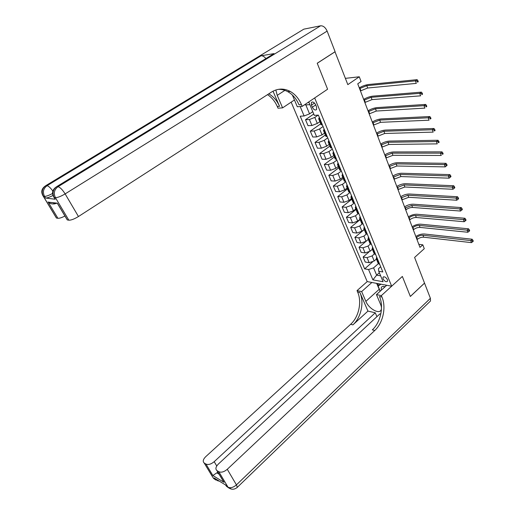 <?xml version="1.0" encoding="UTF-8"?>
<svg xmlns="http://www.w3.org/2000/svg" width="515" height="515" viewBox="0 0 515 515"><rect width="100%" height="100%" fill="white"/><g stroke="black" fill="none" stroke-linecap="round" stroke-linejoin="round"><path stroke-width="0.77" d="M387.409 279.664C385.832 277.109 384.351 276.304 382.98 277.244L383.076 278.879C384.654 281.428 386.128 282.233 387.505 281.287L387.409 279.664M291.168 102.157L367.208 281.596L357.024 290.634L357.61 291.986C362.103 301.88 358.839 317.034 350.631 324.289L205.678 456.721C203.058 459.393 202.562 461.485 204.185 463.004L213.455 478.261L214.877 479.137L214.195 478.004L225.866 485.162L226.555 486.308L228.048 487.229L218.804 471.721L217.053 470.678L223.999 482.31L212.862 475.519L216.847 472.834L219.055 474.161M218.804 471.721C221.283 472.744 224.102 471.933 227.27 469.294L236.436 484.873L430.398 298.307L424.534 283.134L410.358 296.466L402.357 276.433L410.339 296.434L424.521 283.096L414.601 257.436L424.27 248.687L422.809 244.825L418.817 244.329M334.988 51.764L347.825 84.627L359.283 76.787L345.398 78.351M302.427 30.012L303.837 29.155L320.607 25.802C323.266 25.673 325.441 27.437 327.134 31.093L335.098 51.693L317.221 63.223L327.598 89.211L317.24 63.274L335.117 51.745M359.283 76.787L361.073 81.518L357.745 83.816L419.976 247.38L422.809 244.825M311.453 105.131L312.328 107.249C313.79 109.824 315.206 110.59 316.59 109.534L316.532 106.94L315.656 104.809C314.195 102.221 312.772 101.455 311.395 102.511L311.453 105.131L314.511 103.052M381.943 297.007C386.424 307.23 383.07 322.924 374.759 330.488L372.339 329.864C380.637 322.332 383.984 306.689 379.497 296.505L381.943 297.007L381.358 295.61L402.357 276.433L391.664 286.198L367.208 281.596M391.664 286.198L314.678 97.94L327.598 89.211L302.196 106.38L301.449 104.603C298.893 98.623 295.147 94.226 290.209 91.425C283.894 88.129 277.682 88.335 271.566 92.031L78.46 216.525C74.315 219.042 71.115 220.266 68.849 220.195L55.433 197.683L54.184 197.535L55.202 199.241L54.629 198.43M309.856 104.616L305.839 104.925L309.56 113.867L304.127 115.965L300.226 116.197L364.639 268.862L372.403 262.084M304.127 115.965L300.168 106.528M307.886 102.53L308.955 102.44L314.292 115.354L318.379 115.109L382.825 271.959L378.744 271.263L383.076 281.744L372.899 279.864L368.56 269.525L364.639 268.862M378.744 271.263L378.486 268.669L380.682 266.731M379.355 272.738L376.632 275.158L380.649 275.866M312.766 111.665L309.56 113.867M318.148 115.122L314.82 117.433L309.412 119.512L305.498 119.718L313.744 114.027M319.847 121.669L317.304 123.445L311.916 125.506L308.002 125.679L305.498 119.718M323.06 126.503L319.59 128.962L314.208 131.003L310.294 131.145L320.729 123.806M324.553 133.102L322.042 134.891L316.68 136.919L312.76 137.022L310.294 131.145M327.727 137.859L324.289 140.331L318.94 142.346L315.019 142.41L325.345 135.014M329.194 144.374L326.71 146.183L321.379 148.178L317.459 148.211L315.019 142.41M332.33 149.054L328.93 151.552L323.613 153.534L319.686 153.528L329.896 146.073M333.778 155.504L331.319 157.326L326.014 159.29L322.087 159.251L319.686 153.528M336.868 160.107L333.508 162.618L328.216 164.568L324.289 164.497L334.39 156.991M338.297 166.48L335.864 168.315L330.585 170.253L326.665 170.143L324.289 164.497M341.348 171.006L338.027 173.536L332.761 175.461L328.834 175.325L338.825 167.768M342.752 177.315L340.351 179.162L335.098 181.061L331.171 180.894L328.834 175.325M345.771 181.763L342.481 184.312L337.248 186.205L333.321 186.005L343.202 178.396M347.155 188.001L344.773 189.861L339.552 191.734L335.626 191.503L333.321 186.005M350.129 192.385L346.878 194.947L341.67 196.807L337.743 196.55L347.522 188.896M351.494 198.552L349.144 200.419L343.949 202.266L340.022 201.977L337.743 196.55M354.223 203.032L351.217 205.44L346.035 207.275L342.108 206.953L351.784 199.254M355.781 208.961L353.451 210.841L348.288 212.663L344.361 212.309L342.108 206.953M358.266 213.551L355.505 215.798L350.348 217.607L346.421 217.227L355.994 209.483M360.011 219.242L357.706 221.135L352.569 222.924L348.642 222.512L346.421 217.227M362.303 223.896L359.728 226.021L354.603 227.804L350.676 227.366L360.152 219.577M364.189 229.387L361.91 231.286L356.798 233.05L352.865 232.587L350.676 227.366M366.326 234.08L363.905 236.115L358.807 237.866L354.88 237.376L364.253 229.548M368.309 239.398L366.056 241.316L360.97 243.054L357.043 242.533L354.88 237.376M370.337 244.11L368.025 246.08L362.953 247.805L359.026 247.258L365.83 241.496M372.384 249.292L370.15 251.211L365.09 252.923L361.163 252.35L359.026 247.258M375.641 254.474L374.315 253.985L372.094 255.916L367.047 257.622L363.12 257.017L368.907 252.041M376.401 259.058L374.193 260.983L369.158 262.676L365.232 262.045L363.12 257.017M378.313 263.699L373.587 267.851L376.632 275.158L372.899 279.864M319.957 118.946L318.669 118.798L319.339 117.446M322.461 125.042L321.032 124.54M324.759 130.636L323.465 130.462L324.115 129.065M327.231 136.655L325.789 136.102M329.497 142.166L328.203 141.96L328.821 140.531M331.937 148.101L330.482 147.502M334.171 153.541L332.87 153.303L333.469 151.835M336.572 159.393L335.111 158.755M338.78 164.755L337.473 164.491L338.052 162.991M341.149 170.529L339.681 169.847M343.325 175.821L342.018 175.525L342.572 173.993M345.668 181.518L344.187 180.797M347.812 186.739L346.498 186.417L347.033 184.853M350.123 192.359L348.636 191.593M352.241 197.509L350.921 197.161L351.436 195.565M354.52 203.058L353.02 202.253M356.605 208.144L355.286 207.764L355.781 206.135M358.852 213.609L357.346 212.766M360.918 218.63L359.592 218.225L360.069 216.57M363.133 224.031L361.62 223.15M365.167 228.982L363.848 228.551L364.298 226.864M367.356 234.312L365.837 233.392M369.364 239.198L368.038 238.741L368.476 237.029M371.527 244.458L370.002 243.505M373.51 249.279L372.184 248.803L372.603 247.065M372.184 248.803L374.109 253.489M377.598 259.238L376.272 258.736L376.671 256.972M368.56 269.525L373.587 267.851M379.71 264.362L378.165 263.345M305.839 104.925L304.726 104.661M360.455 90.93L367.659 88.014L416.3 83.385L415.431 80.874L417.099 79.658L368.418 84.531C365.489 84.936 362.444 86.031 359.27 87.82M359.567 88.606L366.777 85.677L415.431 80.874L417.247 81.164L417.594 82.168L418.257 81.679L417.91 80.675L417.247 81.164M418.257 81.679L417.594 82.168M417.91 80.675L417.099 79.658M364.852 102.491L372.01 99.607L420.607 95.835L419.751 93.357L421.405 92.134L372.763 96.151C369.841 96.505 366.809 97.58 363.661 99.376M363.976 100.193L371.148 97.303L419.751 93.357L421.553 93.646L421.901 94.638L422.558 94.148L422.216 93.157L421.553 93.646M422.558 94.148L421.901 94.638M422.216 93.157L421.405 92.134M369.184 113.892L376.31 111.047L424.856 108.105L424.012 105.665L425.648 104.423L377.057 107.609C374.141 107.918 371.122 108.974 368 110.77M368.322 111.62L375.454 108.774L424.012 105.665L425.808 105.955L426.143 106.933L426.793 106.438L426.459 105.459L425.808 105.955M426.793 106.438L426.143 106.933M426.459 105.459L425.648 104.423M373.465 125.139L380.546 122.332L429.047 120.195L428.21 117.793L429.825 116.538L381.293 118.914C378.377 119.177 375.371 120.214 372.281 122.01M372.615 122.905L379.703 120.085L428.21 117.793L429.993 118.09L430.328 119.049L430.971 118.547L430.637 117.587L429.993 118.09M430.971 118.547L430.328 119.049M430.637 117.587L429.825 116.538M377.688 136.237L384.731 133.469L433.173 132.117L432.349 129.748L433.945 128.486L385.465 130.07C382.555 130.295 379.568 131.306 376.497 133.108M376.851 134.029L383.9 131.254L432.349 129.748L434.126 130.044L434.448 130.997L435.091 130.488L434.763 129.542L434.126 130.044M435.091 130.488L434.448 130.997M434.763 129.542L433.945 128.486M385.046 286.803L383.475 286.379C382.124 286.314 381.364 286.913 381.203 288.175L381.48 290.042M380.231 291.175L378.107 286.089L380.997 284.19M380.353 284.068L378.107 286.089M385.265 284.988L386.289 285.677M384.473 287.325L383.43 288.271M52.948 195.475C49.537 197.239 47.058 198.088 45.52 198.03L55.202 199.241M275.847 89.971L277.225 95.359L282.6 107.854L278.016 108.202L277.276 106.496C275.004 101.339 271.746 97.387 267.51 94.644M302.196 106.38L297.303 106.747L292.353 95.005M273.008 91.181L279.542 106.315C277.07 100.708 273.478 96.543 268.772 93.833M56.425 203.245L55.781 203.554C52.781 204.384 50.296 203.914 48.32 202.15L57.345 203.174L67.349 219.931L68.849 220.195M67.349 219.931L66.725 219.03M272.577 54.493L274.025 53.612L261.053 55.794C262.618 55.639 264.24 56.566 265.907 58.581M294.451 99.974L282.6 107.854M64.935 216.036C61.729 217.665 59.386 218.418 57.912 218.283L48.056 201.925M45.52 198.03L44.515 196.37L43.344 196.228L56.496 218.038L57.912 218.283M56.496 218.038L55.923 217.221M301.449 104.603L299.009 104.79C296.453 98.835 292.713 94.464 287.782 91.67C284.744 90.022 281.576 89.249 278.287 89.353M57.345 203.174L58.304 204.777M371.869 282.471L361.652 291.58L365.869 301.372C368.701 308.582 379.156 314.601 381.081 309.991C381.718 308.639 381.576 306.843 380.656 304.59L376.452 294.606L381.358 295.61M361.652 291.58L357.024 290.634M367.942 311.092L359.901 292.462C364.395 302.389 361.124 317.588 352.904 324.868L367.942 311.092L375.268 312.785L376.929 316.661M380.791 314.06L379.935 313.86L218.334 464.092C215.688 466.841 215.219 469.01 216.931 470.601L217.053 470.678M212.862 475.519L205.961 464.067L204.294 463.075M205.961 464.067C208.33 465.039 211.073 464.24 214.195 461.685L216.751 465.978M375.268 312.785L214.195 461.685M430.398 298.307L430.495 300.998L429.729 301.732M386.739 285.271L376.452 294.606M374.759 330.488L227.27 469.294M217.916 472.249L216.847 472.834M221.798 478.622L223.999 482.31M380.122 291.278L376.639 283.366M377.682 283.565L378.564 285.677M381.86 147.193L388.857 144.458L437.241 143.872L436.43 141.535L438.014 140.26L389.591 141.078C386.681 141.258 383.707 142.249 380.662 144.058M381.029 145.018L388.04 142.269L436.43 141.535L438.194 141.837L438.516 142.771L439.147 142.262L438.825 141.329L438.194 141.837M439.147 142.262L438.516 142.771M438.825 141.329L438.014 140.26M385.973 158.002L392.932 155.305L441.252 155.459L440.454 153.155L442.018 151.874L393.66 151.944C390.756 152.086 387.795 153.058 384.776 154.867M385.156 155.852L392.121 153.148L440.454 153.155L442.205 153.464L442.527 154.384L443.151 153.869L442.829 152.949L442.205 153.464M443.151 153.869L442.527 154.384M442.829 152.949L442.018 151.874M390.029 168.675L396.956 166.004L445.211 166.886L444.426 164.613L445.971 163.319L397.67 162.669C394.773 162.766 391.825 163.719 388.838 165.534M389.224 166.551L396.151 163.879L444.426 164.613L446.164 164.922L446.479 165.83L447.097 165.315L446.782 164.407L446.164 164.922M446.782 164.407L445.971 163.319M445.211 166.886L446.479 165.83M394.039 179.207L400.921 176.574L449.112 178.158L448.34 175.911L449.865 174.611L401.636 173.252C398.739 173.31 395.81 174.25 392.842 176.059M393.241 177.109L400.129 174.469L448.34 175.911L450.071 176.227L450.38 177.128L450.986 176.606L450.677 175.705L450.071 176.227M450.677 175.705L449.865 174.611M449.112 178.158L450.38 177.128M397.992 189.604L404.842 187.003L452.962 189.269L452.196 187.061L453.709 185.748L405.55 183.701C402.659 183.72 399.737 184.64 396.795 186.456M397.207 187.537L404.063 184.924L452.196 187.061L453.921 187.376L454.224 188.265L454.829 187.737L454.52 186.848L453.921 187.376M454.52 186.848L453.709 185.748M452.962 189.269L454.224 188.265M401.9 199.872L408.71 197.297L456.76 200.232L456.007 198.056L457.5 196.736L409.412 194.02C406.522 194.001 403.618 194.902 400.702 196.717M401.121 197.824L407.938 195.249L456.007 198.056L457.713 198.372L458.015 199.247L458.614 198.719L458.311 197.844L457.713 198.372M458.311 197.844L457.5 196.736M456.76 200.232L458.015 199.247M405.756 210.004L406.135 209.682C408.112 208.195 410.243 207.455 412.528 207.461L460.507 211.047L459.76 208.897L461.24 207.571L413.223 204.204C410.339 204.152 407.455 205.034 404.558 206.85M404.99 207.989L411.768 205.44L459.76 208.897L461.459 209.219L461.755 210.081L462.348 209.554L462.052 208.691L461.459 209.219M462.052 208.691L461.24 207.571M460.507 211.047L461.755 210.081M409.567 220.008L409.934 219.686C411.897 218.193 414.015 217.465 416.294 217.504L464.202 221.72L463.468 219.596L464.929 218.263L416.989 214.259C414.112 214.169 411.234 215.038 408.363 216.854M408.807 218.019L409.18 217.697C411.144 216.203 413.262 215.476 415.547 215.502L463.468 219.596L465.154 219.924L465.451 220.774L466.036 220.24L465.74 219.39L465.154 219.924M465.74 219.39L464.929 218.263M464.202 221.72L465.451 220.774M413.326 229.89L413.693 229.568C415.631 228.068 417.742 227.353 420.021 227.411L467.845 232.252L467.118 230.154L468.566 228.815L420.71 224.192C417.832 224.07 414.974 224.913 412.122 226.735M412.573 227.926L412.946 227.604C414.89 226.104 417.002 225.383 419.281 225.441L467.118 230.154L468.805 230.482L469.088 231.319L469.667 230.784L469.377 229.948L468.805 230.482M469.377 229.948L468.566 228.815M467.845 232.252L469.088 231.319M417.034 239.649L417.401 239.327C419.326 237.821 421.425 237.112 423.697 237.203L471.444 242.636L470.729 240.569L472.158 239.224L424.379 233.997C421.508 233.842 418.663 234.673 415.837 236.494M416.3 237.711L416.661 237.383C418.592 235.883 420.691 235.175 422.963 235.252L470.729 240.569L472.397 240.904L472.686 241.728L473.259 241.187L472.97 240.363L472.397 240.904M472.97 240.363L472.158 239.224M471.444 242.636L472.686 241.728M317.304 123.445L314.82 117.433M322.042 134.891L319.59 128.962M326.71 146.183L324.289 140.331M331.319 157.326L328.93 151.552M335.864 168.315L333.508 162.618M340.351 179.162L338.027 173.536M344.773 189.861L342.481 184.312M349.144 200.419L346.878 194.947M353.451 210.841L351.217 205.44M357.706 221.135L355.505 215.798M361.91 231.286L359.728 226.021M366.056 241.316L363.905 236.115M370.15 251.211L368.025 246.08M374.193 260.983L372.094 255.916M311.916 125.506L309.412 119.512M322.107 125.061L319.603 118.965M326.877 136.662L324.405 130.649M316.68 136.919L314.208 131.003M331.583 148.101L329.143 142.172M321.379 148.178L318.94 142.346M336.224 159.386L333.817 153.541M326.014 159.29L323.613 153.534M340.801 170.523L338.426 164.749M330.585 170.253L328.216 164.568M345.314 181.505L342.971 175.815M335.098 181.061L332.761 175.461M349.769 192.34L347.458 186.72M339.552 191.734L337.248 186.205M354.166 203.032L351.887 197.49M343.949 202.266L341.67 196.807M358.498 213.577L356.251 208.112M348.288 212.663L346.035 207.275M362.779 223.993L360.564 218.592M352.569 222.924L350.348 217.607M367.008 234.267L364.813 228.943M356.798 233.05L354.603 227.804M371.173 244.413L369.017 239.153M360.97 243.054L358.807 237.866M375.293 254.423L373.156 249.234M365.09 252.923L362.953 247.805M379.355 264.304L377.25 259.18M369.158 262.676L367.047 257.622M315.708 104.938L312.328 107.249M359.991 88.31L360.873 90.64M366.777 85.677L367.659 88.014M364.395 99.891L365.27 102.189M371.148 97.303L372.01 99.607M368.74 111.324L369.603 113.59M375.454 108.774L376.31 111.047M373.027 122.602L373.877 124.836M379.703 120.085L380.546 122.332M377.257 133.726L378.094 135.934M383.9 131.254L384.731 133.469M279.542 106.315L277.276 106.496M303.837 29.155L45.854 185.612L47.039 185.715L261.053 55.794M274.025 53.612L56.766 186.591L58.021 186.707L320.607 25.802M54.223 203.992L53.541 202.852M327.134 31.093L65.135 193.898L78.46 216.525M53.592 196.801L54.184 197.535C52.118 193.131 52.981 189.488 56.766 186.591M65.135 193.898C62.476 189.687 60.107 187.293 58.021 186.707C54.223 189.61 53.36 193.267 55.433 197.683C57.667 197.651 60.899 196.389 65.135 193.898M42.803 195.565L43.344 196.228C41.309 191.953 42.153 188.413 45.854 185.612M52.826 191.033C50.502 187.827 48.571 186.057 47.039 185.715C43.324 188.529 42.481 192.082 44.515 196.37C46.208 196.402 48.88 195.443 52.524 193.492M284.885 90.376L277.225 95.359M359.901 292.462L357.61 291.986M352.904 324.868L350.631 324.289M216.815 479.613L214.961 479.272L219.293 481.132M204.185 463.004L212.38 476.587M218.283 481.023L213.538 478.396L215.907 480.057M236.436 484.873C233.327 487.512 230.533 488.297 228.048 487.229L228.132 487.364C231.164 489.849 234.222 489.849 237.318 487.357L236.436 484.873M236.861 487.763L430.495 300.998M225.75 485.091L226.639 486.45L225.48 484.924M231.473 489.134L226.639 486.45L229.053 488.13M379.143 289.359L365.869 301.372M381.428 144.709L382.259 146.884M388.04 142.269L388.857 144.458M385.548 155.543L386.366 157.693M392.121 153.148L392.932 155.305M389.617 166.242L390.422 168.36M396.151 163.879L396.956 166.004M393.627 176.799L394.426 178.892M400.129 174.469L400.921 176.574M397.593 187.222L398.378 189.288M404.063 184.924L404.842 187.003M401.507 197.509L402.279 199.55M407.938 195.249L408.71 197.297M405.363 207.667L406.135 209.682M411.768 205.44L412.528 207.461M409.18 217.697L409.934 219.686M415.547 215.502L416.294 217.504M412.946 227.604L413.693 229.568M419.281 225.441L420.021 227.411M416.661 237.383L417.401 239.327M422.963 235.252L423.697 237.203M383.443 276.832L382.98 277.244M321.173 124.881L318.669 118.798M325.937 136.462L323.465 130.462M330.636 147.876L328.203 141.96M335.271 159.141L332.87 153.303M339.849 170.246L337.473 164.491M344.355 181.209L342.018 175.525M348.81 192.018L346.498 186.417M353.2 202.691L350.921 197.161M357.532 213.223L355.286 207.764M361.813 223.613L359.592 218.225M366.036 233.868L363.848 228.551M370.201 243.988L368.038 238.741M378.377 263.847L376.272 258.736M312.154 101.989L311.395 102.511M384.673 287.138L383.475 286.379M287.782 91.67L290.209 91.425M67.253 219.911L57.345 203.322M55.105 199.228L54.088 197.522C51.564 193.505 52.15 190.067 55.858 187.209M56.405 218.019L43.254 196.215C40.807 192.295 41.4 188.941 45.03 186.166M57.345 203.367L48.32 202.15M223.813 482.124L216.931 470.601"/></g></svg>
